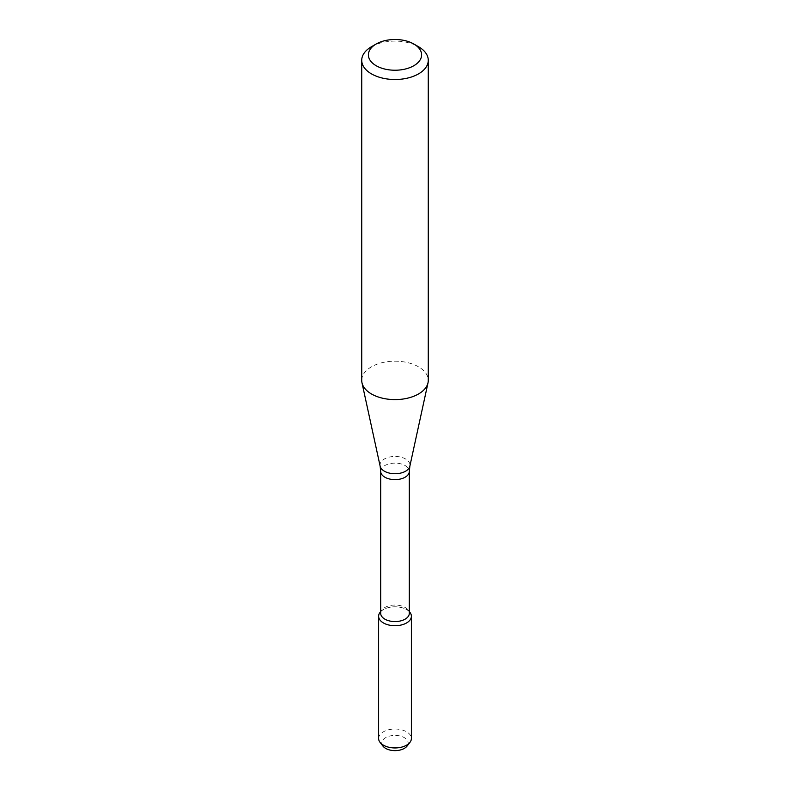 <?xml version="1.0" encoding="UTF-8"?>
<svg xmlns="http://www.w3.org/2000/svg" width="790" height="790" viewBox="0 0 790 790"><rect width="100%" height="100%" fill="white"/><g stroke="black" fill="none" stroke-linecap="round" stroke-linejoin="round"><path stroke-width="0.59" stroke-dasharray="3.95 2.96" d="M380.049 612.388A16.383 9.46 180 0 1 395 606.799A16.383 9.46 180 0 1 409.951 612.388M380.691 613.317A14.309 8.255 180 0 1 381.945 609.949A14.309 8.255 180 0 1 395 605.061A14.309 8.255 180 0 1 408.055 609.949A14.309 8.255 180 0 1 409.309 613.317M361.731 380.395A33.269 19.207 180 0 1 395 361.188A33.269 19.207 180 0 1 428.269 380.395M371.478 46.719A33.269 19.207 180 0 1 418.522 46.719M382.972 746.125A13.173 7.604 180 0 1 395 735.411A13.173 7.604 180 0 1 407.028 746.125M378.617 738.492A16.383 9.46 180 0 1 395 729.032A16.383 9.46 180 0 1 411.383 738.492M380.691 611.648A16.383 9.46 180 0 1 395 606.799A16.383 9.46 180 0 1 409.309 611.648M380.691 471.383A14.309 8.255 180 0 1 395 463.118A14.309 8.255 180 0 1 409.309 471.383M380.138 466.169A14.98 8.651 180 0 1 395 456.442A14.98 8.651 180 0 1 409.862 466.169M381.945 609.949L380.691 611.559M408.055 609.949L409.309 611.559"/><path stroke-width="1.19" d="M409.309 611.559L409.951 612.388A16.383 9.46 180 0 1 406.583 622.945A16.383 9.46 180 0 1 385.708 624.041A16.383 9.46 180 0 1 380.049 612.388L380.691 611.559M380.691 471.383A14.309 8.255 180 0 0 389.529 479.007A14.309 8.255 180 0 0 405.112 477.219A14.309 8.255 180 0 0 409.309 471.383L409.309 613.317A14.309 8.255 180 0 1 405.112 619.163A14.309 8.255 180 0 1 389.529 620.95A14.309 8.255 180 0 1 380.691 613.317L380.691 471.383L380.138 466.169L361.988 382.795A33.269 19.207 180 0 1 361.731 380.395L361.731 60.297A33.269 19.207 180 0 1 371.478 46.719L376.178 44.003A26.613 15.366 180 0 1 413.822 44.003A26.613 15.366 180 0 1 413.822 65.728A26.613 15.366 180 0 1 376.178 65.728A26.613 15.366 180 0 1 376.178 44.003M413.822 44.003L418.522 46.719A33.269 19.207 180 0 1 428.269 60.297L428.269 380.395A33.269 19.207 180 0 1 428.012 382.795A33.269 19.207 180 0 1 418.522 393.983A33.269 19.207 180 0 1 384.216 398.565A33.269 19.207 180 0 1 361.988 382.795M428.269 60.297A33.269 19.207 180 0 1 418.522 73.885A33.269 19.207 180 0 1 382.271 78.042A33.269 19.207 180 0 1 361.731 60.297M409.309 611.648A16.383 9.46 180 0 1 411.383 616.249L411.383 738.492A16.383 9.46 180 0 1 409.951 742.353L407.028 746.125A13.173 7.604 180 0 1 404.322 748.397A13.173 7.604 180 0 1 382.972 746.125L380.049 742.353A16.383 9.46 180 0 1 378.617 738.492L378.617 616.249A16.383 9.46 180 0 1 380.691 611.648M409.951 742.353A16.383 9.46 180 0 1 406.583 745.177A16.383 9.46 180 0 1 380.049 742.353M411.383 616.249A16.383 9.46 180 0 1 406.583 622.945A16.383 9.46 180 0 1 388.729 624.989A16.383 9.46 180 0 1 378.617 616.249M409.309 471.383L409.862 466.169A14.98 8.651 180 0 1 405.596 471.205A14.98 8.651 180 0 1 390.142 473.269A14.98 8.651 180 0 1 380.138 466.169M409.862 466.169L428.012 382.795"/></g></svg>
